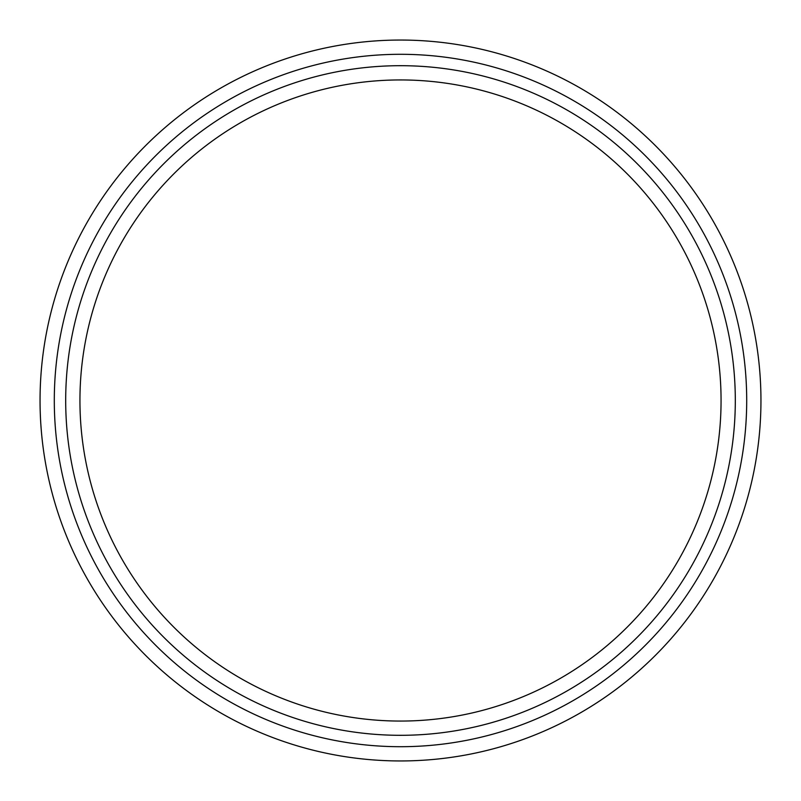 <?xml version="1.0" encoding="UTF-8"?>
<svg xmlns="http://www.w3.org/2000/svg" width="801" height="801" viewBox="0 0 801 801"><rect width="100%" height="100%" fill="white"/><g stroke="black" fill="none" stroke-linecap="round" stroke-linejoin="round"><path stroke-width="1.2" d="M400.5 40.05A360.45 360.45 0 0 1 760.95 400.5A360.45 360.45 0 0 1 400.5 760.95A360.45 360.45 0 0 1 40.05 400.5A360.45 360.45 0 0 1 400.5 40.05A360.45 360.45 0 0 0 40.05 400.5A360.45 360.45 0 0 0 400.5 760.95M400.5 721.06A320.56 320.56 0 0 0 721.06 400.5A320.56 320.56 0 0 0 400.5 79.94A320.56 320.56 0 0 0 79.94 400.5A320.56 320.56 0 0 0 400.5 721.06A320.56 320.56 0 0 1 79.94 400.5A320.56 320.56 0 0 1 400.5 79.94M400.5 746.702A346.202 346.202 0 0 0 746.702 400.5A346.202 346.202 0 0 0 400.5 54.298A346.202 346.202 0 0 0 54.298 400.5A346.202 346.202 0 0 0 400.5 746.702M400.5 65.692A334.808 334.808 0 0 1 735.308 400.5A334.808 334.808 0 0 1 400.5 735.308A334.808 334.808 0 0 1 65.692 400.5A334.808 334.808 0 0 1 400.5 65.692"/></g></svg>

